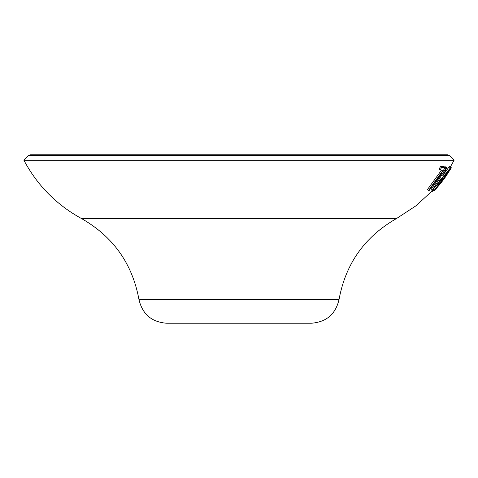 <?xml version="1.0" encoding="UTF-8"?>
<svg xmlns="http://www.w3.org/2000/svg" width="478" height="478" viewBox="0 0 478 478"><rect width="100%" height="100%" fill="white"/><g stroke="black" fill="none" stroke-linecap="round" stroke-linejoin="round"><path stroke-width="0.72" d="M311.303 323.23L166.697 323.23C151.681 322.118 142.438 314.237 138.973 299.587L339.027 299.587C335.562 314.237 326.319 322.118 311.303 323.23M449.451 155.595L447.468 154.77L30.532 154.77L28.549 155.595L449.451 155.595L454.1 160.238L23.9 160.238C37.302 185.392 56.494 204.823 81.475 218.536C113.208 236.634 132.376 263.653 138.973 299.587M440.124 170.025L439.127 169.039L440.477 166.661L444.223 166.703L445.221 167.688L429.238 190.417L428.509 190.459L443.136 170.102L440.124 170.025L441.475 167.647L445.221 167.688M428.509 190.459L427.511 189.473L441.553 170.102M450.115 167.192L450.354 166.798L451.369 167.79L444.946 177.708L440.776 183.241L447.916 173.287L434.251 190.298L451.369 167.79M432.106 190.597L446.195 167.784L446.793 167.874L442.658 175.85L444.6 175.785L450.563 167.635L432.22 190.591L431.108 189.611L442.048 173.078M444.922 167.39L445.197 166.798L445.795 166.888L446.793 167.874M443.226 174.846L449.171 166.774L449.565 166.649L450.563 167.635M432.22 191.021L432.548 191.284L434.155 190.238M432.249 190.985L432.548 191.284M434.412 190.13L434.669 190.387L440.776 183.241M450.354 166.798L451.351 167.784M433.343 189.449L434.096 190.196M442.873 178.037L441.331 178.097L436.002 186.133L442.873 178.037M449.171 166.774L450.168 167.766M443.602 174.793L444.6 175.785M445.197 166.798L446.195 167.784M440.477 166.661L441.475 167.647M433.516 189.617L416.236 205.636L396.525 218.536L81.475 218.536M450.407 166.84L454.1 160.238M28.549 155.595L23.9 160.238M396.525 218.536C364.792 236.634 345.624 263.653 339.027 299.587"/></g></svg>
